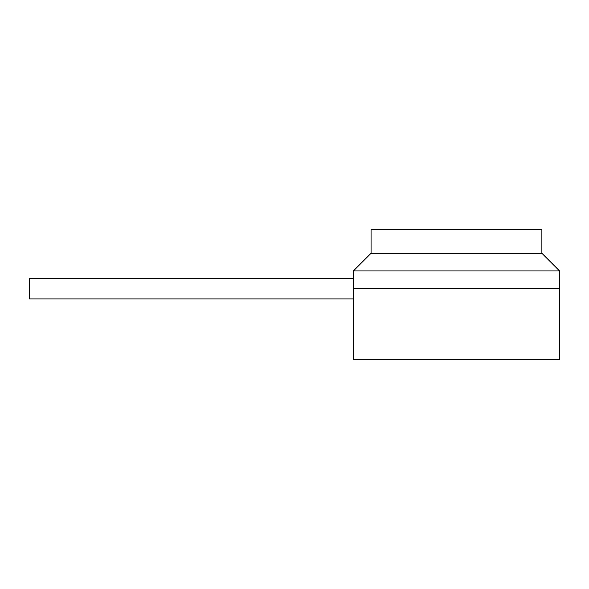 <?xml version="1.0" encoding="UTF-8"?>
<svg xmlns="http://www.w3.org/2000/svg" width="589" height="589" viewBox="0 0 589 589"><rect width="100%" height="100%" fill="white"/><g stroke="black" fill="none" stroke-linecap="round" stroke-linejoin="round"><path stroke-width="0.88" d="M541.88 229.71L371.07 229.71L371.07 253.27L541.88 253.27L541.88 229.71M559.55 270.94L559.55 288.61L353.4 288.61L353.4 270.94L559.55 270.94L541.88 253.27M353.4 270.94L371.07 253.27M559.55 288.61L559.55 359.29L353.4 359.29L353.4 288.61M353.4 278.303L29.45 278.303L29.45 298.917L353.4 298.917"/></g></svg>
